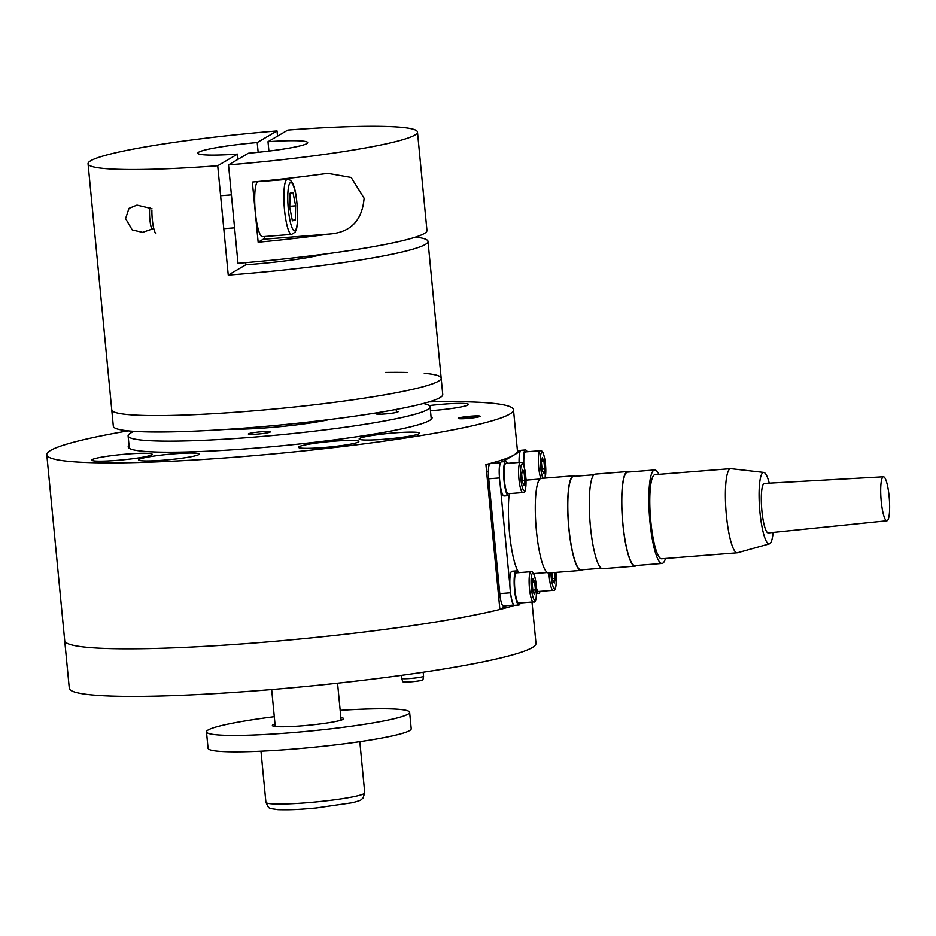 <?xml version="1.0" encoding="UTF-8"?>
<svg xmlns="http://www.w3.org/2000/svg" width="936" height="936" viewBox="0 0 936 936"><rect width="100%" height="100%" fill="white"/><g stroke="black" fill="none" stroke-linecap="round" stroke-linejoin="round"><path stroke-width="1.4" d="M379.864 412.741A11.033 0.983 -5.5 0 0 376.132 413.852A11.033 0.983 -5.5 0 0 385.129 413.958A11.033 0.983 -5.5 0 0 398.092 411.735A11.033 0.983 -5.5 0 0 396.349 411.372M261.296 431.777A11.033 0.983 -5.5 0 0 248.332 434A11.033 0.983 -5.5 0 0 257.33 434.105A11.033 0.983 -5.5 0 0 270.293 431.882A11.033 0.983 -5.5 0 0 261.296 431.777M229.765 429.179A60.676 5.405 -5.5 0 0 268.211 427.717A60.676 5.405 -5.5 0 0 329.016 419.62M134.176 431.356A151.69 13.525 -5.5 0 0 128.103 435.872A151.69 13.525 -5.5 0 0 251.889 437.287A151.69 13.525 -5.5 0 0 430.08 406.786A151.69 13.525 -5.5 0 0 423.259 403.521M471.159 416.169A11.033 0.983 -5.5 0 0 458.195 418.38A11.033 0.983 -5.5 0 0 467.204 418.486A11.033 0.983 -5.5 0 0 480.156 416.263A11.033 0.983 -5.5 0 0 471.159 416.169M479.747 416.578A11.033 0.983 -5.5 0 0 471.206 416.707A11.033 0.983 -5.5 0 0 458.663 418.614M430.455 410.705A30.338 2.703 -5.5 0 0 432.853 410.53A30.338 2.703 -5.5 0 0 468.491 404.422A30.338 2.703 -5.5 0 0 443.722 404.141A30.338 2.703 -5.5 0 0 429.296 405.592M394.77 432.877A30.338 2.703 -5.5 0 0 359.131 438.972A30.338 2.703 -5.5 0 0 383.9 439.265A30.338 2.703 -5.5 0 0 419.527 433.157A30.338 2.703 -5.5 0 0 394.77 432.877M334.105 441.172A30.338 2.703 -5.5 0 0 298.467 447.279A30.338 2.703 -5.5 0 0 323.224 447.56A30.338 2.703 -5.5 0 0 358.862 441.464A30.338 2.703 -5.5 0 0 334.105 441.172M174.33 453.796A30.338 2.703 -5.5 0 0 138.692 459.904A30.338 2.703 -5.5 0 0 163.449 460.184A30.338 2.703 -5.5 0 0 199.087 454.089A30.338 2.703 -5.5 0 0 174.33 453.796M127.448 454.007A30.338 2.703 -5.5 0 0 91.81 460.102A30.338 2.703 -5.5 0 0 116.567 460.395A30.338 2.703 -5.5 0 0 152.205 454.288A30.338 2.703 -5.5 0 0 127.448 454.007M429.109 401.872A234.421 20.908 174.5 0 1 513.49 409.792A234.421 20.908 174.5 0 1 238.118 456.943A234.421 20.908 174.5 0 1 46.8 454.732A234.421 20.908 174.5 0 1 128.115 430.852M506.294 605.697L499.882 609.465A234.421 20.908 174.5 0 1 256.019 642.868A234.421 20.908 174.5 0 1 64.701 640.669A234.421 20.908 -5.5 0 0 256.019 642.868A234.421 20.908 -5.5 0 0 514.566 605.346M499.882 609.465L485.924 464.548A234.421 20.908 -5.5 0 0 517.444 450.813L513.49 409.792M430.993 416.204A152.65 13.619 174.5 0 1 432.093 417.631A152.65 13.619 174.5 0 1 429.612 420.451A152.65 13.619 174.5 0 1 252.779 448.332A152.65 13.619 174.5 0 1 128.197 446.893A152.65 13.619 174.5 0 1 129.016 445.279M531.999 602.035L535.977 643.301A234.421 20.908 174.5 0 1 260.594 690.452A234.421 20.908 174.5 0 1 69.287 688.241L46.8 454.732M520.135 603.428A234.421 20.908 -5.5 0 0 521.621 602.854M517.889 572.727A17.094 3.206 85.5 0 0 516.262 570.913L511.933 571.252A17.094 3.206 85.5 0 0 510.553 573.499A17.094 3.206 85.5 0 0 510.518 592.804A17.094 3.206 85.5 0 0 514.636 605.346L518.953 605.007A17.094 3.206 85.5 0 0 520.276 602.971M516.262 570.913A17.094 3.206 85.5 0 0 514.882 573.16A17.094 3.206 85.5 0 0 514.847 592.465A17.094 3.206 85.5 0 0 518.953 605.007M514.882 589.563A15.163 2.843 85.5 0 0 518.801 603.088L533.38 601.93A15.163 2.843 -94.5 0 1 529.472 588.405A15.163 2.843 -94.5 0 1 530.993 571.685L516.415 572.844A15.163 2.843 85.5 0 0 514.882 589.563M532.174 583.432L532.947 591.388L534.573 594.641L535.439 589.926L534.667 581.97L533.04 578.729L532.174 583.432M532.42 582.145L534.667 581.97M532.83 590.136L535.439 589.926M507.359 463.355A17.094 3.206 85.5 0 0 505.732 461.542L501.404 461.881A17.094 3.206 85.5 0 0 500.023 464.127A17.094 3.206 85.5 0 0 499.988 483.432A17.094 3.206 85.5 0 0 504.106 495.975L508.423 495.635A17.094 3.206 85.5 0 0 509.746 493.588M505.732 461.542A17.094 3.206 85.5 0 0 504.352 463.788A17.094 3.206 85.5 0 0 504.305 483.081A17.094 3.206 85.5 0 0 508.423 495.635M534 573.569A17.094 3.206 85.5 0 0 534.035 574.353M536.562 590.207A17.094 3.206 85.5 0 0 538.738 593.401A17.094 3.206 85.5 0 0 540.06 591.353M527.132 451.737A17.094 3.206 85.5 0 0 525.505 449.935L521.188 450.274A17.094 3.206 85.5 0 0 519.808 452.521A17.094 3.206 85.5 0 0 519.07 462.419M525.505 449.935A17.094 3.206 85.5 0 0 524.125 452.182A17.094 3.206 85.5 0 0 523.505 464.97M504.352 480.18A15.163 2.843 85.5 0 0 508.271 493.705L522.85 492.558A15.163 2.843 -94.5 0 1 518.942 479.033A15.163 2.843 -94.5 0 1 520.463 462.314L505.885 463.472A15.163 2.843 85.5 0 0 504.352 480.18M521.644 474.061L522.417 482.017L524.043 485.269L524.909 480.554L524.137 472.598L522.51 469.357L521.644 474.061M521.879 472.774L524.137 472.598M522.288 480.765L524.909 480.554M536.48 588.077A15.163 2.843 85.5 0 0 538.586 591.47L553.164 590.323A15.163 2.843 -94.5 0 1 549.245 576.798A15.163 2.843 -94.5 0 1 548.976 572.937M552.041 572.703L552.72 579.782L554.358 583.023L555.223 578.319L554.662 572.493M534.362 573.546A15.163 2.843 85.5 0 0 534.468 575.523M552.603 578.518L555.223 578.319M525.95 478.705A15.163 2.843 85.5 0 0 526.441 480.11M541.429 462.454L542.19 470.41L543.828 473.651L544.682 468.948L543.921 460.992L542.295 457.739L541.429 462.454M540.832 478.448A15.163 2.843 -94.5 0 1 538.715 467.427A15.163 2.843 -94.5 0 1 540.247 450.707L525.658 451.854A15.163 2.843 85.5 0 0 523.938 466.151M541.663 461.167L543.921 460.992M542.073 469.147L544.682 468.948M520.182 451.363L502.398 461.811M500.304 463.215A13.794 2.586 85.5 0 0 499.344 475.78M500.198 484.942L509.909 585.772M510.822 594.898A13.794 2.586 85.5 0 0 513.969 605.054L503.334 605.931A13.794 2.586 85.5 0 1 499.777 593.635L488.721 478.787A13.794 2.586 85.5 0 1 489.879 463.671L490.312 463.414M323.879 173.874L328.091 173.406L351.14 177.466L364.104 198.233C362.185 220.405 350.707 232.339 329.671 234.023A165.473 14.754 174.5 0 1 258.149 242.225L252.357 182.075A165.473 14.754 -5.5 0 0 323.879 173.874M268 141.699L287.82 130.069A165.473 14.754 174.5 0 1 417.479 132.034A165.473 14.754 174.5 0 1 228.513 164.876L248.321 153.247A55.154 4.914 174.5 0 0 307.675 142.611A55.154 4.914 174.5 0 0 268 141.699L268.913 151.082M228.513 164.876L237.99 263.308A165.473 14.754 -5.5 0 0 426.956 230.467L417.479 132.034M258.149 242.225L263.168 239.277A30.338 5.698 85.5 0 0 264.818 236.516M153.773 228.501L142.611 232.339L132.28 229.975L125.588 218.591L128.981 208.365L136.972 205.113L151.948 208.669M245.618 262.665L245.817 264.783A67.567 6.026 -5.5 0 0 251.176 264.385A67.567 6.026 -5.5 0 0 323.329 254.264M415.642 237.077A165.473 14.754 174.5 0 1 428.009 241.406A165.473 14.754 174.5 0 1 233.626 274.681A165.473 14.754 174.5 0 1 228.244 275.102L217.714 165.731A165.473 14.754 174.5 0 1 88.054 163.753A165.473 14.754 174.5 0 1 277.021 130.923L277.512 136.106M428.009 241.406L441.172 378.121A165.473 14.754 174.5 0 1 246.788 411.407A165.473 14.754 174.5 0 1 111.747 409.839A165.473 14.754 -5.5 0 0 246.788 411.407A165.473 14.754 -5.5 0 0 441.172 378.121A165.473 14.754 -5.5 0 0 424.277 373.324M217.714 165.731L237.522 154.101A55.154 4.914 174.5 0 1 197.859 153.188A55.154 4.914 174.5 0 1 257.201 142.553L277.021 130.923M237.522 154.101L238.025 159.296M258.149 152.299L257.201 142.553M228.244 275.102L245.817 264.783M88.054 163.753L113.326 426.254A165.473 14.754 -5.5 0 0 248.368 427.81A165.473 14.754 -5.5 0 0 442.751 394.536L441.172 378.121M407.57 372.493A165.473 14.754 -5.5 0 0 385.211 372.458M149.819 207.616A13.49 2.539 85.5 0 0 149.526 211.618A13.49 2.539 85.5 0 0 151.948 229.566M151.901 209.992A16.544 3.112 85.5 0 0 155.938 233.743M254.697 196.677A27.577 5.183 85.5 0 0 262.454 236.703L291.611 234.398A27.577 5.183 -94.5 0 1 283.865 194.372A27.577 5.183 -94.5 0 1 287.27 179.408L258.102 181.713A27.577 5.183 85.5 0 0 254.697 196.677M290.031 193.261L289.739 207.453L292.395 220.837L295.343 220.03L295.624 205.838L292.968 192.453L290.031 193.261M289.762 206.294L295.624 205.838M292.278 220.264L295.343 220.03M773.159 532.42A35.849 6.739 -94.5 0 1 769.918 543.629A35.849 6.739 -94.5 0 1 769.415 543.875L737.556 552.755A42.202 7.921 -94.5 0 1 737.264 552.802A42.202 7.921 -94.5 0 1 726.242 513.735A42.202 7.921 -94.5 0 1 729.752 469.006A42.202 7.921 -94.5 0 1 730.618 468.667A42.202 7.921 -94.5 0 1 730.911 468.679L763.776 472.434A35.849 6.739 -94.5 0 1 769.263 483.163M730.618 468.667L655.013 474.646A42.202 7.921 85.5 0 0 654.135 474.985A42.202 7.921 85.5 0 0 650.637 519.714A42.202 7.921 85.5 0 0 661.658 558.78L737.264 552.802M769.415 543.875A35.849 6.739 -94.5 0 1 759.868 511.384A35.849 6.739 -94.5 0 1 762.782 472.727A35.849 6.739 -94.5 0 1 763.776 472.434M658.839 474.341A46.882 8.81 85.5 0 0 654.638 469.977A46.882 8.81 85.5 0 0 653.667 470.352A46.882 8.81 85.5 0 0 649.783 520.053A46.882 8.81 85.5 0 0 662.021 563.449A46.882 8.81 85.5 0 0 662.992 563.074A46.882 8.81 85.5 0 0 665.484 558.476M654.638 469.977L627.635 472.107A46.882 8.81 85.5 0 0 626.664 472.481A46.882 8.81 85.5 0 0 622.768 522.183A46.882 8.81 85.5 0 0 635.017 565.59L662.021 563.449M882.976 476.962A22.066 4.142 -94.5 0 1 883.444 476.787A22.066 4.142 -94.5 0 1 889.2 497.262A22.066 4.142 -94.5 0 1 887.363 520.603A22.066 4.142 -94.5 0 1 886.93 520.779A22.066 4.142 -94.5 0 1 881.15 500.397A22.066 4.142 -94.5 0 1 882.976 476.962M886.93 520.779L768.327 532.923A24.816 4.657 -94.5 0 1 761.822 509.991A24.816 4.657 -94.5 0 1 763.881 483.631A24.816 4.657 -94.5 0 1 764.419 483.432L883.444 476.787M628.98 472.001A47.432 8.904 85.5 0 0 627.588 471.557A47.432 8.904 85.5 0 0 626.605 471.943A47.432 8.904 85.5 0 0 622.674 522.218A47.432 8.904 85.5 0 0 635.064 566.14A47.432 8.904 85.5 0 0 636.047 565.754A47.432 8.904 85.5 0 0 636.375 565.484M627.588 471.557L595.191 474.119A47.432 8.904 85.5 0 0 594.208 474.505A47.432 8.904 85.5 0 0 590.265 524.78A47.432 8.904 85.5 0 0 602.655 568.702L635.064 566.14M593.88 474.774L573.628 476.377A46.882 8.81 85.5 0 0 572.656 476.752A46.882 8.81 85.5 0 0 568.76 526.453A46.882 8.81 85.5 0 0 581.01 569.86L601.263 568.257M574.973 476.272A47.432 8.904 85.5 0 0 573.581 475.827A47.432 8.904 85.5 0 0 572.598 476.213A47.432 8.904 85.5 0 0 568.667 526.488A47.432 8.904 85.5 0 0 581.057 570.41A47.432 8.904 85.5 0 0 582.04 570.024A47.432 8.904 85.5 0 0 582.367 569.743M573.581 475.827L541.172 478.39A47.432 8.904 85.5 0 0 540.201 478.764A47.432 8.904 85.5 0 0 536.258 529.051A47.432 8.904 85.5 0 0 548.648 572.961L581.057 570.41M509.102 495.144A46.882 8.81 85.5 0 0 518.825 572.645M340.177 710.365A102.047 9.103 174.5 0 1 409.629 712.319A102.047 9.103 174.5 0 1 393.412 718.907A102.047 9.103 174.5 0 1 279.77 733.578A102.047 9.103 174.5 0 1 206.482 731.882A102.047 9.103 174.5 0 1 222.698 725.295A102.047 9.103 174.5 0 1 274.283 716.707M409.629 712.319L411.208 728.723A102.047 9.103 174.5 0 1 394.992 735.31A102.047 9.103 174.5 0 1 281.35 749.993A102.047 9.103 174.5 0 1 208.061 748.285L206.482 731.882M340.88 717.701A35.849 3.194 174.5 0 1 343.746 718.661A35.849 3.194 174.5 0 1 338.048 720.977A35.849 3.194 174.5 0 1 298.116 726.137A35.849 3.194 174.5 0 1 272.364 725.54A35.849 3.194 174.5 0 1 274.997 724.054M423.563 676.272L422.967 679.805A10.097 0.901 174.5 0 1 422.393 680.144A10.097 0.901 174.5 0 1 411.384 681.794A10.097 0.901 174.5 0 1 402.866 681.747L401.602 678.389A11.033 0.983 174.5 0 1 401.602 678.366A11.033 0.983 174.5 0 0 410.904 678.448A11.033 0.983 174.5 0 0 422.943 676.646A11.033 0.983 174.5 0 0 423.563 676.272A11.033 0.983 174.5 0 1 423.563 676.272L423.177 672.247M531.391 588.1A13.514 2.539 85.5 0 0 535.1 600.081A13.514 2.539 85.5 0 0 536.234 585.257A13.514 2.539 85.5 0 0 532.514 573.277A13.514 2.539 85.5 0 0 531.391 588.1M520.849 478.729A13.514 2.539 85.5 0 0 524.569 490.71A13.514 2.539 85.5 0 0 525.704 475.886A13.514 2.539 85.5 0 0 521.984 463.905A13.514 2.539 85.5 0 0 520.849 478.729M550.906 572.785A13.514 2.539 85.5 0 0 551.164 576.494A13.514 2.539 85.5 0 0 554.884 588.463A13.514 2.539 85.5 0 0 556.007 573.651A13.514 2.539 85.5 0 0 555.879 572.399M544.998 478.085A13.514 2.539 85.5 0 0 545.477 464.279A13.514 2.539 85.5 0 0 541.769 452.299A13.514 2.539 85.5 0 0 540.634 467.122A13.514 2.539 85.5 0 0 543.079 478.237M517.444 450.941L520.556 450.696M500.467 462.829L489.879 463.671M510.518 592.78L499.777 593.635M499.461 477.945L488.721 478.787M263.168 239.277L329.671 234.023M287.773 195.624A24.266 4.563 85.5 0 0 292.243 228.185A24.266 4.563 85.5 0 0 297.589 217.667A24.266 4.563 85.5 0 0 293.12 185.106A24.266 4.563 85.5 0 0 287.773 195.624M265.906 802.327A49.643 4.423 -5.5 0 0 301.556 803.158A49.643 4.423 -5.5 0 0 356.85 796.01A49.643 4.423 -5.5 0 0 364.736 792.815L362.981 798.174C360.114 800.303 363.051 799.73 352.825 802.667L316.251 807.979C303.451 809.078 293.26 810.108 277.863 809.652C267.462 807.932 269.474 809.441 265.906 802.327L260.98 751.175M431.285 419.246L430.08 406.786M129.308 448.321L128.103 435.872M533.38 601.93C535.895 603.182 536.855 597.613 536.258 585.222C534.245 570.469 532.549 572.095 530.993 571.685M498.759 597.753L500.28 597.624M497.168 581.279L498.584 581.162M536.562 593.564L538.738 593.401M522.85 492.558C525.365 493.81 526.324 488.241 525.728 475.851C523.715 461.097 522.019 462.723 520.463 462.314M488.218 488.381L489.633 488.264M486.638 471.908L488.393 471.767M553.164 590.323C555.68 591.575 556.639 586.006 556.043 573.616L555.914 572.387M545.161 478.074L545.512 464.244C543.5 449.491 541.804 451.105 540.247 450.707M517.444 450.883L520.603 450.637M291.611 234.398L295.132 232.151C296.057 229.367 296.724 232.619 297.66 217.994C297.367 200.526 295.296 178.636 287.27 179.408M223.774 228.688L234.573 227.834M220.603 195.741L231.403 194.887M380.004 414.227L379.817 412.331M396.454 412.413L396.162 409.441M539.873 479.045L526.009 480.145M547.256 572.528L533.684 573.592M271.674 689.551L275.231 726.5M359.81 741.663L364.736 792.815M337.557 683.21L341.113 720.158M401.31 675.382L401.602 678.366"/></g></svg>
